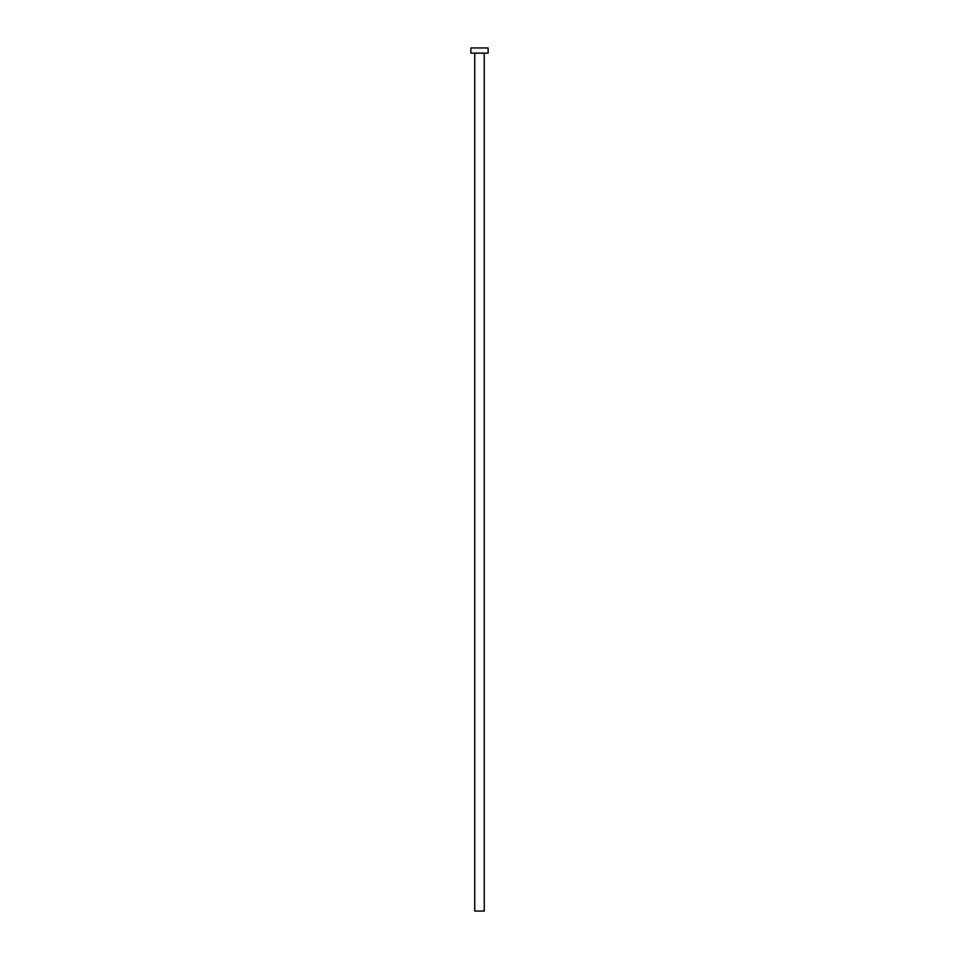 <?xml version="1.0" encoding="UTF-8"?>
<svg xmlns="http://www.w3.org/2000/svg" width="959" height="959" viewBox="0 0 959 959"><rect width="100%" height="100%" fill="white"/><g stroke="black" fill="none" stroke-linecap="round" stroke-linejoin="round"><path stroke-width="1.44" d="M484.247 53.129L484.247 911.05L474.753 911.05L474.753 53.129M488.131 53.129L470.869 53.129L470.869 47.95L488.131 47.95L488.131 53.129"/></g></svg>

